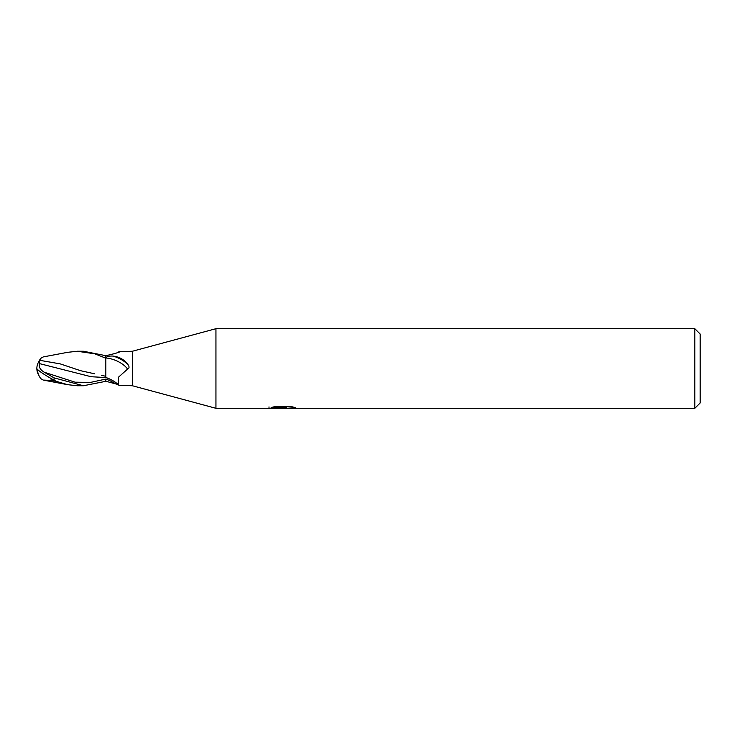 <?xml version="1.0" encoding="UTF-8"?>
<svg xmlns="http://www.w3.org/2000/svg" width="737" height="737" viewBox="0 0 737 737"><rect width="100%" height="100%" fill="white"/><g stroke="black" fill="none" stroke-linecap="round" stroke-linejoin="round"><path stroke-width="1.11" d="M694.844 408.298L694.844 328.702L700.15 334.008L700.15 402.992L694.844 408.298L215.941 408.298L132.365 385.746L119.035 385.368L118.242 384.769L118.593 377.104L127.575 369.062C129.095 368.472 129.417 367.238 128.533 365.368C124.885 359.96 119.735 356.865 113.102 356.091A18.701 8.89 -157.6 0 1 128.533 365.368M132.365 385.746L132.365 351.254L215.941 328.702L694.844 328.702M118.261 352.387A18.766 8.918 -22.4 0 0 119.035 351.632L132.365 351.254M118.003 352.489L119.035 351.632C122.646 350.849 121.365 351.448 115.175 353.447L105.833 355.75L105.833 357.74C107.095 356.413 109.518 355.86 113.102 356.091M215.941 408.298L215.941 328.702M286.435 408.298L268.738 408.298L283.865 407.543L271.142 407.543L275.288 406.502L290.977 406.502L295.537 407.662L286.444 408.298M280.272 408.298L277.646 407.911M286.334 407.672L282.308 408.298M286.334 408.27L286.334 406.944L288.314 406.502M283.865 406.502L283.865 407.543M269.005 406.888L269.005 408.215M117.837 384.217A18.766 8.918 -157.6 0 0 105.833 377.482L105.833 355.685L83.41 351.254L77.293 351.254L94.852 353.824L105.833 358.21L105.833 367.394M118.003 384.511L105.833 381.25M105.833 357.952A17.808 8.466 -157.6 0 1 127.575 369.062M105.833 381.315L83.41 385.746L77.293 385.746L67.638 384.677L43.225 380.08L51.12 380.43L51.12 378.514M83.41 385.746L54.096 377.878L44.358 372.277C40.277 369.919 38.628 367.026 39.411 363.59L91.139 376.727L105.833 377.556L105.833 376.183M39.098 375.888A16.702 13.459 25 0 1 36.85 368.5A14.933 1.603 30.2 0 0 54.096 380.117L56.076 381.296L67.638 384.677M36.85 368.5A16.702 13.459 155 0 1 39.429 360.605L40.056 360.522L41.152 357.942L43.382 356.892M40.83 378.652L43.225 380.08M44.367 372.277L75.1 382.19L90.467 382.411L105.833 379.085L105.833 381.83M39.411 363.59L39.429 360.052M105.833 376.312L101.448 375.326M94.631 373.806L80.665 370.72L60.222 363.885L40.056 360.365M51.12 380.43L56.076 381.296M43.225 356.92L67.638 352.323L77.293 351.254M105.833 379.021A25.915 12.317 -157.6 0 1 115.175 383.553M54.096 380.117L54.096 377.878M40.83 358.348A16.647 16.629 0 0 0 39.125 361.075M41.152 379.058A16.647 16.629 180 0 1 37.384 369.338A16.647 16.647 0 0 0 40.986 378.864M283.865 406.971L286.334 406.971M105.833 377.482C111.729 379.712 115.866 382.144 118.242 384.769M104.092 377.584L105.833 377.574M40.986 358.136A16.647 16.647 0 0 0 39.098 361.112"/></g></svg>
